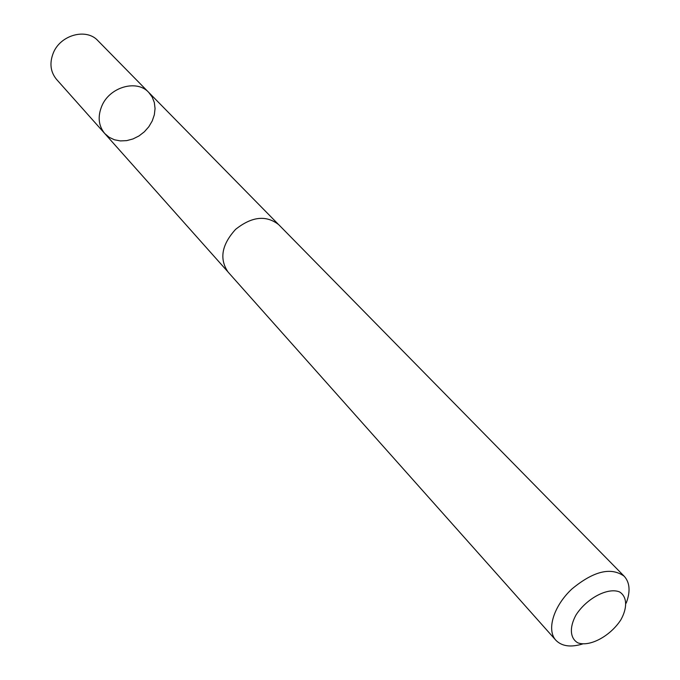<?xml version="1.0" encoding="UTF-8"?>
<svg xmlns="http://www.w3.org/2000/svg" width="680" height="680" viewBox="0 0 680 680"><rect width="100%" height="100%" fill="white"/><g stroke="black" fill="none" stroke-linecap="round" stroke-linejoin="round"><path stroke-width="1.02" d="M101.838 105.969C109.693 86.904 136.944 79.203 148.725 92.395L152.175 97.028L154.326 102.502L155.057 108.519L154.343 114.767L152.244 120.938L148.852 126.709L144.356 131.801L138.983 135.949L132.999 138.941L126.701 140.632L120.411 140.921L114.461 139.791L109.14 137.283L104.746 133.526C98.464 125.825 97.495 116.637 101.838 105.969C109.693 86.904 136.944 79.203 148.725 92.395L97.903 40.672C86.428 27.855 60.52 34.816 53.32 52.93C49.334 63.078 50.405 71.893 56.525 79.373L104.746 133.526C98.464 125.825 97.495 116.637 101.838 105.969M626.203 603.143C630.564 591.54 629.892 582.573 624.206 576.249L278.749 224.706C266.254 214.897 251.872 216.444 235.611 229.347C221.646 244.724 219.147 258.969 228.098 272.085L555.823 640.212C561.765 646.306 570.664 647.564 582.531 643.994M624.206 576.249C611.073 566.797 593.657 571.03 571.965 588.931C553.613 605.965 546.321 629.901 555.823 640.212M620.848 619.837C627.615 607.682 627.181 596.666 619.565 591.932C607.903 587.112 586.611 598.323 575.96 615.06C569.185 627.521 570.027 638.477 577.906 642.872C589.823 647.164 610.36 636.063 620.848 619.837M278.06 224.034L148.725 92.395M227.477 271.354L104.746 133.526"/></g></svg>
